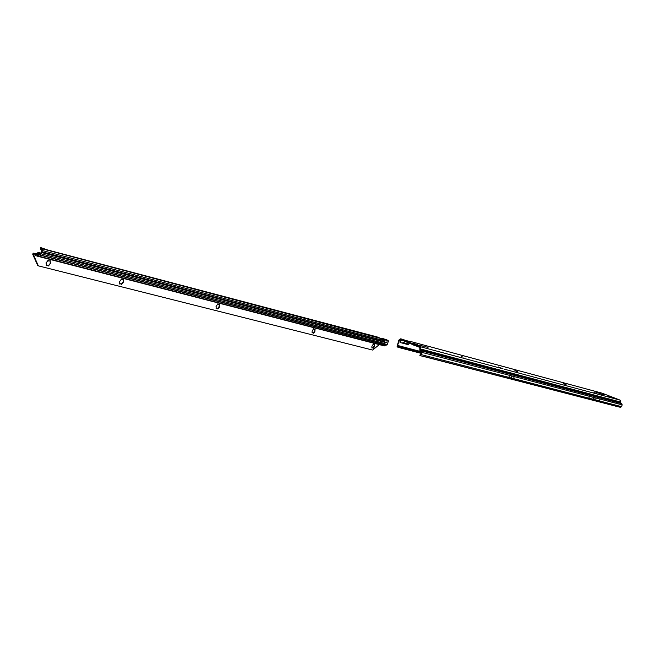 <?xml version="1.0" encoding="UTF-8"?>
<svg xmlns="http://www.w3.org/2000/svg" width="655" height="655" viewBox="0 0 655 655"><rect width="100%" height="100%" fill="white"/><g stroke="black" fill="none" stroke-linecap="round" stroke-linejoin="round"><path stroke-width="0.98" d="M604.524 394.916L602.174 394.081L604.09 394.891M609.666 396.914L607.3 396.087L609.256 396.873M566.059 384.575L563.603 383.707L565.658 384.526M517.458 371.524L514.871 370.607L517.049 371.467M463.191 357.098L462.643 356.852M428.042 347.666L427.486 347.404M427.772 347.404L424.784 346.47L427.772 347.404M423.179 346.364L422.622 346.102M422.909 346.094L419.904 345.16L422.909 346.094M417.407 344.62L414.312 343.654L417.407 344.62M419.937 346.266L419.364 345.987M419.658 345.987L416.613 345.038L419.658 345.987M597.483 394.089L593.807 392.722M421.255 345.807L418.946 345.07L421.255 345.807M415.164 344.17L412.838 343.433L415.164 344.17M511.522 377.116L511.195 378.033L508.829 377.403L509.565 375.323L514.257 376.56L513.52 378.623L511.465 378.107L511.907 375.962L509.565 375.323M595.117 391.87L602.715 394.58L595.108 391.886M499.249 367.389L501.009 368.053M498.209 366.931L502.017 368.47M596.631 393.819L594.65 393.049M602.395 393.278L620.121 400.148L620.637 402.784L420.543 349.893L420.674 350.36L620.637 402.784M402.448 339.29L404.462 339.994M420.543 349.893L420.837 349.049L420.06 346.642L400.704 338.807L398.829 340.101L397.102 346.52L399.427 340.346L400.492 339.601L405.232 341.288M419.97 355.125L420.813 354.412L421.615 352.03L419.855 350.351L419.781 347.428L403.144 340.674M421.427 352.644L400.614 347.199L399.64 345.987L397.634 345.463M408.065 342.671L406.223 344.129L408.54 344.751L408.916 343.015M399.427 340.346L400.868 340.731L400.008 342.475L402.358 343.105L405.592 341.427M514.257 376.56L511.932 375.97L511.604 376.887M599.366 400.844L588.853 398.109L599.366 400.844L599.988 399.124L589.484 396.365L588.853 398.109M422.868 356.287L618.664 406.919L620.539 407.304L621.538 406.657L622.184 404.888L621.775 403.685L620.76 403.169M397.691 346.053L400.614 347.199L400.205 347.879L397.102 346.52M421.181 353.356L400.205 347.879M420.232 354.756L420.256 355.575L421.419 354.658L425.398 355.69L424.26 356.525L422.221 356.205L423.392 356.377M420.674 350.36L421.787 350.965L422.197 352.447L421.419 354.658M400.868 340.731L401.712 340.092M403.963 340.919L407.115 342.074M399.386 347.134L398.674 347.608M397.822 347.215L398.453 346.773M405.167 341.255L403.554 340.706M404.536 341.001L403.636 340.69M420.256 355.575L422.221 356.205M419.97 355.01L419.97 355.821M597.769 394.171L596.762 393.671M418.488 345.799L417.816 345.463M421.828 345.684L421.091 345.578M426.692 346.994L425.963 346.888M461.808 356.656L461.374 356.295M516.337 371.082L515.853 370.943M371.819 347.813L372.883 347.707L373.178 348.345L374.365 346.921L374.635 344.342L373.661 344.645L373.391 344.022L371.901 346.29L371.958 348.034L372.941 347.731M312.067 332.658L313.246 332.543L313.581 333.223L314.867 331.733L315.112 328.998L314.032 329.301L313.72 328.638L312.116 331.029L312.222 332.879L313.286 332.568M216.052 308.317L217.501 308.218L217.828 308.931L219.294 307.334L219.49 304.346L218.279 304.665L217.845 303.912L216.044 306.499L216.224 308.53L217.501 308.218M119.537 283.836L121.15 283.721L121.593 284.524L123.664 281.781L123.394 279.57L121.994 279.89L121.462 279.063L119.447 281.83L119.726 284.049L121.208 283.746M46.161 265.234L47.954 265.111L48.445 265.963L50.697 263.089L50.124 262.237L50.345 260.739L48.789 261.058L48.183 260.174L46.006 263.081L46.587 263.94L46.358 265.431L47.995 265.136M382.954 344.44L382.987 345.324L383.118 344.473L380.694 344.988L37.048 256.089L33.118 254.271L33.471 253.207L33.372 254.402M36.066 253.927L37.72 254.754M385.394 342.418L385.991 342.344M386.393 342.459L385.975 342.344M386.294 342.721L41.732 252.584L40.168 254.959L38.956 254.852L37.048 256.089M379.736 343.441L378.549 344.178L379.834 343.466L38.956 254.852L38.768 253.903L37.319 254.992L33.716 253.338M33.397 253.166L36.189 253.886L33.471 253.207M382.266 344.489L382.266 345.39L384.903 345.815L385.549 344.931L387.08 344.931L383.986 343.343L384.321 342.385M382.463 345.439L384.903 345.815M33.331 253.141L32.758 254.369L33.372 254.656L38.35 265.856L372.638 350.065L379.27 344.62M385.427 342.532L384.518 341.812L384.853 340.854L388.415 341.116L387.121 344.792M388.415 341.116L386.999 339.904L382.356 338.414L381.816 338.962M40.553 247.746L40.504 249.105L40.553 247.746L41.077 247.713L47.758 250.005L377.264 336.965L381.292 338.635L382.651 340.305L383.674 340.543L383.069 340.289L383.92 339.699L383.674 340.543L384.853 340.854M40.897 248.057L42.108 248.777L42.403 250.546L41.732 252.584M382.053 338.389L383.92 339.699M385.386 342.483L41.715 252.347M385.459 342.213L41.838 251.995M40.504 249.105L41.789 250.267L40.692 253.583L38.768 253.903M388.21 340.469L383.527 339.233L383.306 340.125M38.375 254.222L37.949 253.51L36.86 254.328M36.041 253.927L38.227 252.429L40.847 253.125M38.227 252.429L39.071 253.731M381.03 344.972L382.266 345.39M37.13 256.097L380.694 344.988M382.528 340.182L383.069 340.289M383.208 340.01L382.274 339.527M33.192 254.312L34.633 254.983M32.766 253.87L33.241 254.451M38.35 265.856L37.744 265.57L32.758 254.369M373.031 347.92L374.382 345.463L373.522 347.494M313.409 332.822L314.875 330.562L314.228 332.069M378.647 344.112L381.243 344.874M48.699 261.026L48.003 260.166M50.312 262.966L49.977 260.731M48.216 265.684L49.927 264.022L50.206 262.917M45.899 263.007L46.341 263.179M121.92 279.865L121.265 279.063M123.336 281.675L123.017 279.595M121.38 284.213L123.32 281.666M218.221 304.649L217.64 303.928M219.278 306.237L219.114 304.419M217.632 308.579L219.31 306.253M314.032 329.301L313.516 328.671M314.916 330.578L314.736 329.137M373.661 344.645L373.186 344.063M374.423 345.48L374.259 344.522M504.309 369.174L597.409 394.073M595.076 393.016L594.044 392.615M598.433 394.343L620.121 400.148M602.641 393.344L409.834 341.28M409.768 341.533L406.861 340.747M402.825 339.388L400.852 338.856M420.06 346.642L503.04 368.839M501.951 368.429L500.903 368.012M399.722 346.421L421.599 352.161M421.468 351.727L399.64 345.987M406.223 344.129L402.358 343.105M512.177 376.027L511.85 376.952M511.768 377.182L511.44 378.099M512.202 376.035L511.465 378.107M514.249 376.584L622.184 404.888M513.536 378.59L621.538 406.657M594.658 399.583L595.272 397.888M593.111 399.182L593.733 397.479M420.837 349.049L620.875 402.113M421.787 350.965L621.775 403.685M422.197 352.447L509.557 375.356M425.398 355.69L508.837 377.37M620.539 407.304L424.26 356.525M406.542 343.613L402.841 342.622M415.245 344.243L413.428 343.572M415.769 345.799L411.422 344.031M412.871 343.466L413.518 343.621M37.474 254.951L37.663 255.9L378.549 344.178M41.314 253.87L383.986 343.343M386.696 345.087L40.168 254.959L40.405 253.862M382.553 340.248L42.403 250.546M384.518 341.812L41.986 251.831M39.341 253.706L39.095 254.803L385.664 344.915M38.35 254.009L37.376 253.755M385.533 344.948L379.834 343.466M383.552 340.543L382.946 340.289M41.715 249.825L42.108 248.777L381.292 338.635M382.438 338.66L382.16 339.339M501.976 368.438L500.96 368.036M602.51 393.295L409.76 341.255M402.62 339.331L400.729 338.815M409.637 341.484L406.665 340.682M419.921 355.886L419.929 355.075M415.802 345.815L412.478 344.702M384.329 345.93L382.373 345.422"/></g></svg>
